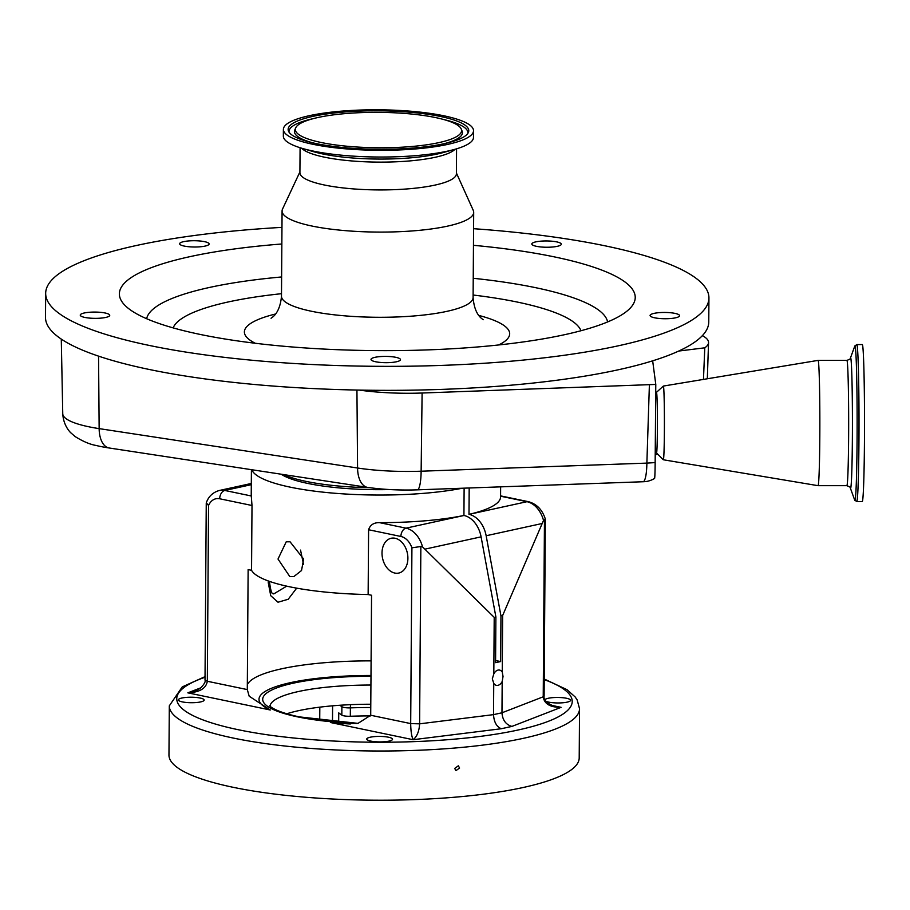 <?xml version="1.0" encoding="UTF-8"?>
<svg xmlns="http://www.w3.org/2000/svg" width="910" height="910" viewBox="0 0 910 910"><rect width="100%" height="100%" fill="white"/><g stroke="black" fill="none" stroke-linecap="round" stroke-linejoin="round"><path stroke-width="1.36" d="M389.753 489.557A99.497 21.192 -179.6 0 1 378.901 489.682A99.497 21.192 -179.6 0 1 281.201 474.212M300.539 550.106L303.565 564.518M289.835 576.61L278.005 559.036L286.229 541.791L290.074 541.814L303.622 559.013L301.528 570.524L293.839 576.587L289.835 576.61M462.348 488.226A124.67 26.561 -179.6 0 1 290.461 487.203A124.67 26.561 -179.6 0 1 251.808 469.731M251.274 495.973L252.002 505.494L219.697 498.771A17.199 12.228 -102.3 0 0 208.549 505.505L206.297 502.855C208.492 496.473 212.849 492.344 219.39 490.467A24.57 17.472 77.7 0 1 224.804 490.456L251.274 495.973A124.67 26.561 -179.6 0 1 251.228 495.211L251.41 469.674M368.14 594.548L371.553 595.254L370.711 715.26L410.694 723.587L419.612 723.837C419.18 731.299 417.019 736.588 413.129 739.705C411.604 736.429 410.797 731.06 410.694 723.587L411.923 547.809A17.199 12.228 -102.3 0 0 400.9 536.468L368.596 529.745L368.14 594.548A124.67 26.561 -179.6 0 1 289.767 586.813A124.67 26.561 -179.6 0 1 251.547 570.297L252.002 505.494M368.596 529.745C370.188 524.888 373.839 522.522 379.538 522.647L406.008 528.153A24.57 17.472 77.7 0 1 422.536 546.876L420.852 546.512L419.612 723.837L493.527 714.634C493.971 722.005 496.553 726.703 501.262 728.739L413.129 739.705L330.683 722.551A115.456 24.593 0.4 0 0 350.339 723.985M464.123 488.158L463.929 515.47A124.67 26.561 -179.6 0 1 379.538 522.647M411.923 547.809L420.852 546.512M370.711 715.26L358.108 723.313L341.75 723.768L330.683 722.551M388.502 737.214A12.899 2.753 -179.6 0 1 392.54 739.25A12.899 2.753 -179.6 0 1 384.737 741.718A12.899 2.753 -179.6 0 1 370.779 741.093A12.899 2.753 -179.6 0 1 366.741 739.068A12.899 2.753 -179.6 0 1 374.545 736.599A12.899 2.753 -179.6 0 1 388.502 737.214M200.12 698.027A12.899 2.753 -179.6 0 1 204.158 700.063A12.899 2.753 -179.6 0 1 196.355 702.531A12.899 2.753 -179.6 0 1 182.398 701.906A12.899 2.753 -179.6 0 1 178.36 699.881A12.899 2.753 -179.6 0 1 186.163 697.413A12.899 2.753 -179.6 0 1 200.12 698.027M544.965 699.676A12.899 2.753 -179.6 0 1 553.576 697.583A12.899 2.753 -179.6 0 1 566.555 698.277A12.899 2.753 -179.6 0 1 570.593 700.302A12.899 2.753 -179.6 0 1 562.789 702.77A12.899 2.753 -179.6 0 1 548.832 702.145A12.899 2.753 -179.6 0 1 545.989 701.291M579.545 708.719L579.204 757.928A205.125 43.703 -179.6 0 1 455.102 797.183A205.125 43.703 -179.6 0 1 233.188 787.309A205.125 43.703 -179.6 0 1 168.964 755.061L169.305 705.853A205.125 43.703 -179.6 0 0 233.529 738.112A205.125 43.703 -179.6 0 0 455.444 747.974A205.125 43.703 -179.6 0 0 579.545 708.719L577.145 699.881L575.154 696.946L566.987 689.666L544.226 679.008M459.584 768.006L455.955 770.634L454.682 768.427L458.322 765.81L459.584 768.006M370.666 715.908A122.827 26.162 0.4 0 0 350.316 716.261A7.371 1.57 0.4 0 1 341.83 715.112L341.887 706.717A7.371 1.57 0.4 0 0 350.384 707.866L350.316 716.261M338.668 722.221L338.736 712.894L341.83 715.112M370.791 704.238A104.4 22.238 0.4 0 0 286.707 713.804M208.549 505.505L207.321 681.271C206.092 688.472 199.597 692.328 187.835 692.84L195.354 691.134L200.393 688.29C204.261 684.183 205.796 681.465 205.012 680.111L206.251 503.15M296.671 588.156L288.208 599.258L278.005 602.227L270.725 595.686L268.268 582.673L269.474 581.786C271.68 598.712 273.466 591.898 273.751 593.923L286.684 586.154M551.187 705.273L561.117 707.343C550.231 707.445 544.26 703.931 543.225 696.798L544.112 696.059C543.338 700.199 547.16 703.748 555.578 706.717L561.117 707.343L511.921 726.408C505.869 724.667 502.548 720.129 501.967 712.792L502.183 681.488L503.037 676.471L502.252 672.092L502.638 615.524L543.52 520.418A24.57 17.472 -102.3 0 0 526.992 501.694A7.371 4.937 -78.2 0 1 528.448 501.683L500.58 495.882M370.984 675.482A115.456 24.593 0.4 0 0 270.281 709.993L249.192 696.218L247.292 689.587L248.134 569.58L251.547 570.297M268.268 582.673L268.302 580.967M502.252 672.092A7.803 5.221 101.8 0 0 499.59 670.079A7.803 5.221 101.8 0 0 493.811 673.935L492.321 678.814L493.743 683.33L493.527 714.634L501.967 712.792L543.225 696.798L544.464 519.473L545.34 519.087C542.371 509.782 536.741 503.981 528.448 501.683M493.743 683.33A7.803 5.221 101.8 0 0 496.405 685.344A7.803 5.221 101.8 0 0 502.183 681.488M395.076 538.254A17.813 12.66 -102.3 0 0 391.152 538.265A17.813 12.66 -102.3 0 0 382.143 555.669A17.813 12.66 -102.3 0 0 394.838 573.061A17.813 12.66 -102.3 0 0 398.762 573.061A17.813 12.66 -102.3 0 0 407.76 555.657A17.813 12.66 -102.3 0 0 395.076 538.254M544.464 519.473L543.52 520.418M493.811 673.935L494.21 617.367L495.893 616.991L481.094 536.854A24.57 17.472 -102.3 0 0 463.975 515.481L463.929 515.47M422.536 546.876L494.21 617.367M495.893 616.991L495.575 662.662L500.637 661.559L495.586 660.512M469.185 487.976L468.991 514.366A124.67 26.561 -179.6 0 0 500.568 496.951L500.637 486.85M500.637 661.559L500.955 615.888L486.156 535.751A24.57 17.472 77.7 0 0 469.037 514.366L468.991 514.366M500.955 615.888L502.638 615.524M657.907 454.363L655.211 454.693M98.553 356.14L99.144 428.621A83.584 17.802 0.4 0 1 62.756 413.766C63.393 425.63 70.218 432.375 71.014 432.989L75.121 436.55C82.935 441.441 89.965 444.421 96.21 445.49A66.692 14.207 0.4 0 0 108.529 447.891L366.958 487.282A66.692 14.207 0.4 0 0 406.497 490.024A66.692 14.207 0.4 0 0 417.679 489.83L643.415 481.731A7.667 1.638 0.4 0 0 647.647 481.242A24.57 24.57 0 0 0 654.563 478.467A21.146 0.614 -90 0 0 655.154 462.587L655.78 384.429L422.103 393.018A85.688 18.257 -179.6 0 1 359.313 390.094A331.638 70.65 0.4 0 0 650.821 361.395A331.638 70.65 0.4 0 0 652.663 360.826A331.638 70.65 0.4 0 0 678.746 351.044A331.638 70.65 0.4 0 0 702.395 335.619A331.638 70.65 0.4 0 0 708.765 321.981L708.935 297.979A331.638 70.65 0.4 0 0 473.575 228.694M281.964 227.363A331.638 70.65 0.4 0 0 103.615 253.935A331.638 70.65 0.4 0 0 45.671 293.35L45.5 317.351A331.638 70.65 0.4 0 0 359.313 390.094M45.671 293.35A331.638 70.65 0.4 0 0 279.04 362.487A331.638 70.65 0.4 0 0 650.98 337.394A331.638 70.65 0.4 0 0 708.935 297.979M660.671 318.58A14.742 3.139 0.4 0 0 679.565 315.69A14.742 3.139 0.4 0 0 668.986 312.608A14.742 3.139 0.4 0 0 650.081 315.486A14.742 3.139 0.4 0 0 660.671 318.58M371.007 359.53A14.742 3.139 0.4 0 0 385.942 362.68A14.742 3.139 0.4 0 0 400.48 359.643A14.742 3.139 0.4 0 0 400.48 359.552A14.742 3.139 0.4 0 0 385.544 356.401A14.742 3.139 0.4 0 0 371.007 359.439A14.742 3.139 0.4 0 0 371.007 359.53M90.044 312.221A14.742 3.139 0.4 0 0 80.251 315.11A14.742 3.139 0.4 0 0 99.941 318.204A14.742 3.139 0.4 0 0 109.735 315.315A14.742 3.139 0.4 0 0 90.044 312.221M206.058 242.026A14.742 3.139 0.4 0 0 189.633 240.866A14.742 3.139 0.4 0 0 179.645 243.766A14.742 3.139 0.4 0 0 182.705 245.711A14.742 3.139 0.4 0 0 199.119 246.872A14.742 3.139 0.4 0 0 209.118 243.971A14.742 3.139 0.4 0 0 206.058 242.026M558.717 245.962A14.742 3.139 0.4 0 0 561.299 244.21A14.742 3.139 0.4 0 0 550.925 241.127A14.742 3.139 0.4 0 0 534.386 242.242A14.742 3.139 0.4 0 0 531.815 243.994A14.742 3.139 0.4 0 0 542.189 247.076A14.742 3.139 0.4 0 0 558.717 245.962M281.85 243.982A257.939 54.953 0.4 0 0 164.437 263.217A257.939 54.953 0.4 0 0 125.489 305.885A257.939 54.953 0.4 0 0 328.351 349.292A257.939 54.953 0.4 0 0 590.169 328.112A257.939 54.953 0.4 0 0 628.946 309.4A257.939 54.953 0.4 0 0 473.462 245.313M299.925 171.899L282.555 209.004A95.812 20.407 0.4 0 0 282.077 210.995A95.812 20.407 0.4 0 0 349.497 230.969A95.812 20.407 0.4 0 0 456.945 223.712A95.812 20.407 0.4 0 0 473.689 212.326A95.812 20.407 0.4 0 0 473.245 210.335L456.399 172.991M300.084 147.738L299.913 172.707A78.237 16.664 0.4 0 0 354.968 189.018A78.237 16.664 0.4 0 0 442.726 183.103A78.237 16.664 0.4 0 0 456.399 173.799L456.57 148.831M283.385 129.391L283.34 136.113A95.072 20.247 0.4 0 0 302.2 148.375A95.072 20.247 0.4 0 0 454.443 149.433A95.072 20.247 0.4 0 0 456.865 148.739A95.072 20.247 0.4 0 0 473.473 137.444L473.518 130.721A95.072 20.247 0.4 0 0 406.622 110.895A95.072 20.247 0.4 0 0 300.004 118.095A95.072 20.247 0.4 0 0 283.385 129.391A95.072 20.247 0.4 0 0 350.293 149.206A95.072 20.247 0.4 0 0 456.911 142.017A95.072 20.247 0.4 0 0 473.518 130.721M452.987 141.414A90.318 19.235 0.4 0 0 468.388 132.416A90.318 19.235 0.4 0 0 409.09 112.157A90.318 19.235 0.4 0 0 303.929 118.687A90.318 19.235 0.4 0 0 288.504 131.165A90.318 19.235 0.4 0 0 355.628 148.523A90.318 19.235 0.4 0 0 452.987 141.414M309.866 119.597A83.117 17.711 0.4 0 0 295.693 127.878A83.117 17.711 0.4 0 0 350.27 146.521A83.117 17.711 0.4 0 0 447.049 140.515A83.117 17.711 0.4 0 0 461.245 129.038A83.117 17.711 0.4 0 0 399.467 113.067A83.117 17.711 0.4 0 0 309.866 119.597M702.395 335.619L703.464 336.245A85.688 18.257 -179.6 0 1 708.549 342.615A85.688 18.257 -179.6 0 1 704.784 347.813L678.746 351.044M652.663 360.826L655.78 384.429M703.464 379.413L704.784 347.813M655.234 452.714L656.508 452.952A30.041 0.876 -90 0 0 656.508 452.952A30.041 0.876 -90 0 0 657.395 426.21A30.041 0.876 -90 0 0 656.736 393.564A30.041 0.876 -90 0 0 656.554 392.881A30.041 0.876 -90 0 0 656.531 392.892M656.497 452.952L663.288 459.755A36.844 1.069 -90 0 0 663.31 459.766A36.844 1.069 -90 0 0 664.402 426.961A36.844 1.069 -90 0 0 663.595 386.921A36.844 1.069 -90 0 0 663.367 386.067A36.844 1.069 -90 0 0 663.333 386.09L655.712 393.029M817.999 485.667L817.999 485.667A62.642 1.82 -90 0 0 819.842 429.736A62.642 1.82 -90 0 0 818.465 361.816A62.642 1.82 -90 0 0 818.09 360.383A62.642 1.82 -90 0 0 818.079 360.383L846.891 360.394A62.642 1.82 -90 0 1 847.278 361.839A62.642 1.82 -90 0 1 848.655 429.759A62.642 1.82 -90 0 1 846.812 485.678L817.999 485.667L663.31 459.766M856.799 344.56A78.487 2.275 -90 0 1 857.277 346.357A78.487 2.275 -90 0 1 858.994 431.465A78.487 2.275 -90 0 1 856.697 501.535L862.191 501.535A78.487 2.275 -90 0 0 864.5 431.465A78.487 2.275 -90 0 0 862.782 346.369A78.487 2.275 -90 0 0 862.293 344.56L856.799 344.56L854.774 346.096A77.191 2.241 -90 0 1 855.423 347.62A77.191 2.241 -90 0 1 857.106 434.377A77.191 2.241 -90 0 1 854.672 499.999L850.349 488.067A65.224 1.888 -90 0 0 852.408 432.614A65.224 1.888 -90 0 0 850.986 359.313A65.224 1.888 -90 0 0 850.44 358.017C851.032 358.495 849.849 359.291 846.891 360.394M369.926 487.714A101.954 21.715 -179.6 0 1 283.579 474.576M400.9 536.468A7.371 4.937 -78.2 0 1 406.008 528.153L463.975 515.481M205.034 677.245A197.754 42.133 0.4 0 0 238.636 729.797A197.754 42.133 0.4 0 0 498.225 733.779A197.754 42.133 0.4 0 0 544.226 679.611M511.921 726.408L501.262 728.739M270.281 709.993L187.835 692.84L201.076 687.71M356.936 723.484A111.771 23.808 -179.6 0 1 297.695 716.887A111.771 23.808 -179.6 0 1 269.986 690.94A111.771 23.808 -179.6 0 1 370.984 676.266M370.768 707.514A122.827 26.162 0.4 0 0 350.384 707.866A7.371 1.41 -92 0 1 350.566 704.67M341.728 705.148A7.371 6.893 -54.2 0 1 341.887 706.717L339.874 705.261M332.605 705.819L332.491 721.676M370.927 685.037A104.4 22.238 0.4 0 0 270.054 706.023M319.82 707.15L319.728 720.265M247.292 689.587L207.321 681.271L205.012 680.111M247.327 684.809A127.741 27.209 -179.6 0 1 371.087 660.865M219.697 498.771A7.371 4.937 -78.2 0 1 224.804 490.456L251.308 484.666M469.037 514.366L526.992 501.694L500.58 496.2M425.311 549.06L481.094 536.854M486.156 535.751L541.939 523.546M108.529 447.891A24.57 13.525 98.7 0 1 99.144 428.621L357.573 468.013A83.584 17.802 0.4 0 0 407.123 471.448A83.584 17.802 0.4 0 0 421.137 471.209L422.103 393.018M356.936 390.049L357.573 468.013A24.57 13.525 98.7 0 0 366.958 487.282M281.622 276.958A230.662 49.14 0.4 0 0 186.766 293.304A230.662 49.14 0.4 0 0 146.658 318.727M281.508 293.691A204.602 43.589 0.4 0 0 208.197 307.125A204.602 43.589 0.4 0 0 173.15 327.896M580.978 330.739A204.602 43.589 0.4 0 0 473.109 295.022M498.657 344.958A132.655 28.255 0.4 0 0 478.831 315.429M275.502 314.007A132.655 28.255 0.4 0 0 267.563 316.179A132.655 28.255 0.4 0 0 255.266 343.263M271.089 318.261C270.395 318.113 279.791 315.269 281.486 296.194A95.812 20.407 0.4 0 0 348.905 316.168A95.812 20.407 0.4 0 0 456.354 308.922A95.812 20.407 0.4 0 0 473.098 297.536L473.689 212.326M301.631 148.205A78.237 16.664 0.4 0 0 362.703 161.673A78.237 16.664 0.4 0 0 442.92 155.292A78.237 16.664 0.4 0 0 455.023 149.274M302.2 148.375L313.586 151.697A80.831 17.222 0.4 0 0 443.022 152.607L454.443 149.433M313.29 118.63A89.442 19.053 0.4 0 0 304.634 120.859A89.442 19.053 0.4 0 0 289.061 132.189M295.693 127.878L294.806 129.914A83.993 17.893 0.4 0 0 312.46 142.745M444.273 143.666A83.993 17.893 0.4 0 0 447.754 142.688A83.993 17.893 0.4 0 0 462.098 131.085L461.245 129.038M467.82 133.44A89.442 19.053 0.4 0 0 443.773 119.54M607.596 321.947A230.662 49.14 0.4 0 0 473.234 278.289M417.679 489.83A24.57 4.732 87.9 0 0 421.137 471.209L646.873 463.11L649.387 384.862M655.154 462.587L646.873 463.11A24.57 4.732 -92.1 0 1 643.415 481.731M357.869 723.359L299.151 716.864C272.386 711.108 268.882 705.113 269.872 705.785M205.034 676.642L182.262 686.891L169.305 705.853M219.39 490.467L251.308 483.483M544.112 696.059L545.34 519.098M281.486 296.194L282.077 210.995M473.098 297.536C474.622 316.805 483.733 319.41 483.187 319.751M62.756 413.766L61.277 339.1M707.32 378.765L708.549 342.615M850.349 488.067C850.941 487.589 849.758 486.793 846.812 485.678M856.697 501.535L854.672 499.999M850.44 358.017L854.774 346.096M663.367 386.067L818.079 360.383"/></g></svg>
